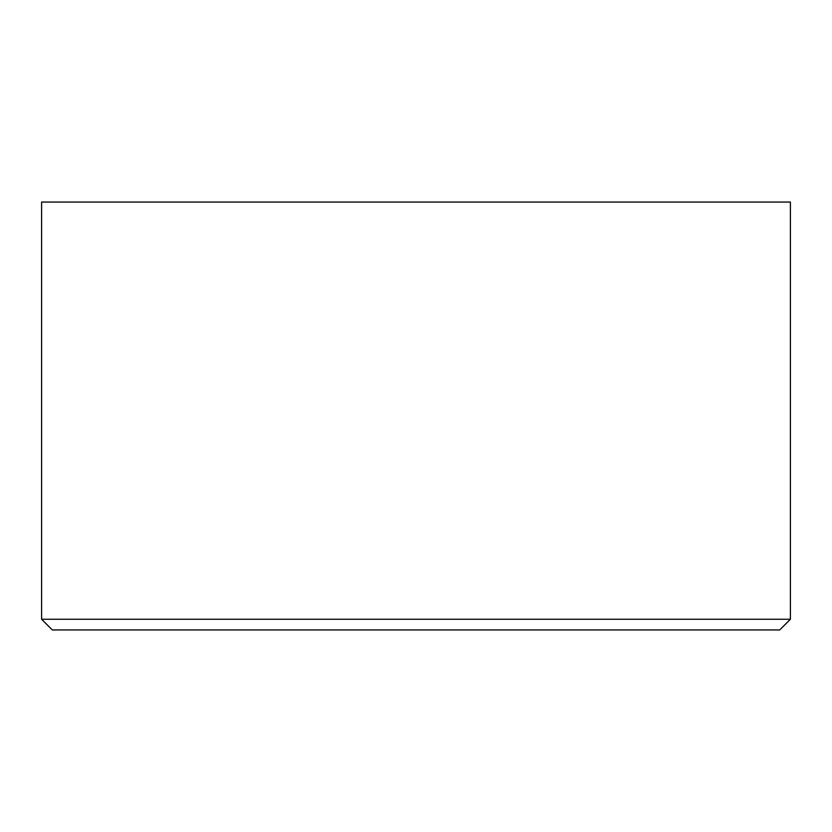 <?xml version="1.0" encoding="UTF-8"?>
<svg xmlns="http://www.w3.org/2000/svg" width="832" height="832" viewBox="0 0 832 832"><rect width="100%" height="100%" fill="white"/><g stroke="black" fill="none" stroke-linecap="round" stroke-linejoin="round"><path stroke-width="1.25" d="M790.4 619.247L779.698 629.938L52.302 629.938L41.6 619.247L790.4 619.247L790.4 202.062L41.6 202.062L41.6 619.247"/></g></svg>
